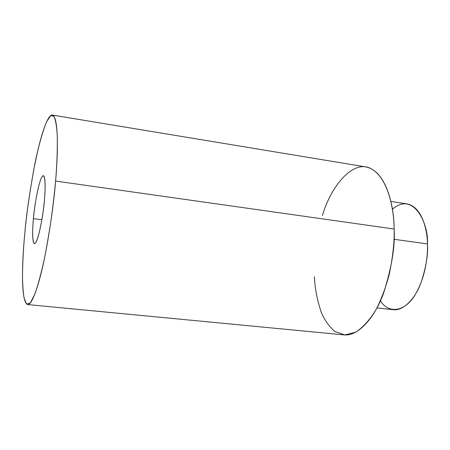 <?xml version="1.0" encoding="UTF-8"?>
<svg xmlns="http://www.w3.org/2000/svg" width="450" height="450" viewBox="0 0 450 450"><rect width="100%" height="100%" fill="white"/><g stroke="black" fill="none" stroke-linecap="round" stroke-linejoin="round"><path stroke-width="0.67" d="M392.411 209.25C413.966 190.44 428.934 225.023 427.461 243.889C427.939 256.061 425.604 277.296 415.103 294.823C404.46 312.688 387.917 313.498 380.464 300.791M27.641 304.571L343.856 334.868C358.172 336.679 374.94 317.396 383.659 292.939C391.731 267.351 395.229 246.049 394.138 229.028L55.575 181.063C56.897 166.134 57.471 151.251 57.291 136.418C56.846 127.423 55.811 120.819 54.169 116.606L50.889 115.448L46.733 121.494C43.678 128.97 40.68 138.707 37.744 150.705L33.806 169.403C29.211 195.469 26.213 216.765 24.806 233.308C23.591 245.7 22.826 259.172 22.506 273.718C22.517 283.168 23.04 291.285 24.069 298.069L26.556 304.059L30.268 303.013L34.903 294.007C38.278 284.192 41.518 272.076 44.623 257.676C50.49 228.127 53.921 200.059 55.575 181.063C54.169 200.138 50.754 224.499 45.337 254.138C39.819 282.544 32.181 305.533 27.641 304.571C20.025 301.59 22.534 255.954 24.806 233.308C26.207 215.983 29.458 193.382 34.566 165.499C39.774 138.566 47.531 113.946 52.369 115.059C58.961 116.679 57.926 155.852 55.575 181.063L394.138 229.028C394.189 206.679 386.449 170.871 365.777 166.916L52.369 115.059M33.424 218.672C34.144 209.374 37.558 185.822 41.67 177.317C45.681 170.477 45.562 189.276 44.421 199.997C43.734 209.869 39.848 235.665 35.741 242.657C31.877 247.584 32.383 228.426 33.424 218.672C32.591 227.126 31.866 242.781 34.464 243.658C38.34 243.799 43.903 210.493 44.421 199.997C45.27 191.205 45.804 176.383 43.335 175.686C39.352 175.826 33.958 208.693 33.424 218.672L41.873 219.741L33.424 218.672M322.402 215.589C330.75 186.435 352.873 159.446 370.496 168.379C387.849 177.317 393.93 208.142 394.138 229.028C394.526 241.425 392.906 256.5 389.278 274.241C386.179 286.279 381.87 297.894 376.363 309.099C370.147 319.416 363.296 327.105 355.809 332.168L344.886 334.941L335.093 331.656C329.428 326.863 324.872 320.552 321.424 312.716C317.194 300.291 314.859 288.287 314.432 276.699M376.988 307.941L393.255 309.696C403.324 311.051 414.844 298.929 420.666 283.691C426.037 267.761 428.304 254.492 427.461 243.889L394.048 239.299L427.461 243.889C427.382 229.967 421.914 206.651 407.053 203.923L390.881 201.448"/></g></svg>
